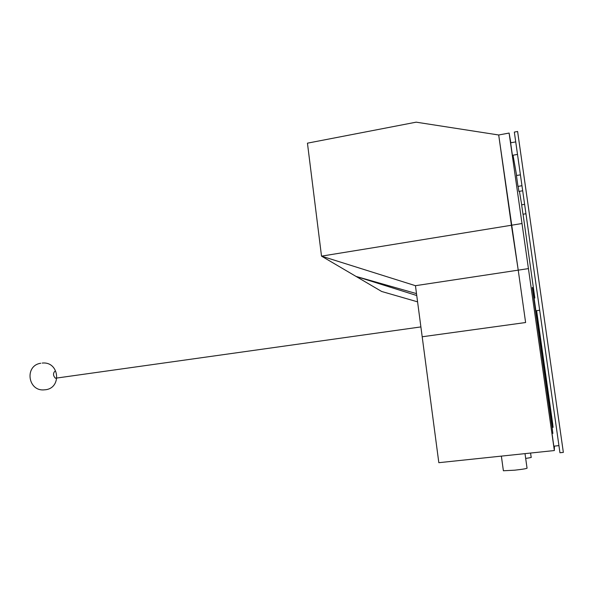 <?xml version="1.0" encoding="UTF-8"?>
<svg xmlns="http://www.w3.org/2000/svg" width="593" height="593" viewBox="0 0 593 593"><rect width="100%" height="100%" fill="white"/><g stroke="black" fill="none" stroke-linecap="round" stroke-linejoin="round"><path stroke-width="0.89" d="M416.16 122.165L498.698 134.989L511.418 225.244L321.517 256.139L307.448 143.165L416.16 122.165M416.494 293.609L356.037 276.42L321.517 256.139L415.448 285.693L518.23 270.149L525.613 322.525L422.194 336.772L415.448 285.693M521.936 223.531L511.418 225.244L518.23 270.149L498.698 134.989L509.105 133.054L554.359 450.547L438.827 462.688L422.194 336.772L525.613 322.525L518.23 270.149L528.548 268.592M552.409 429.48L532.269 287.561M554.359 450.547L554.418 446.121M516.622 175.498L513.034 155.218M510.832 142.787L509.105 133.054M558.932 445.61L553.825 446.188L552.031 433.498M552.342 429.488L552.861 433.409M512.419 155.329L510.617 142.824L515.725 141.89M517.978 186.343L516.436 175.535L520.417 174.839M503.331 470.39L503.383 470.76L514.709 470.19C523.827 469.174 527.926 468.418 527.007 467.907L525.013 453.63M55.735 378.201L55.416 378.23C53.125 375.762 52.918 373.464 54.786 371.329M416.746 295.529L356.037 276.42L381.67 291.482L417.583 301.852M552.506 427.405L532.588 287.516M536.628 310.68L552.787 424.469M523.056 214.229L534.834 298.02M519.424 191.331L521.721 204.822M552.743 424.477L553.113 427.338M522.982 214.199L521.647 204.837L524.612 204.34M518.897 191.42L518.134 186.372M530.572 453.045L531.15 457.173C531.958 457.373 530.135 457.789 525.68 458.404M563.35 452.392L559.948 452.748L514.331 132.083L517.607 131.476L563.35 452.392L517.607 131.476M517.511 154.41L512.404 155.329M517.985 186.402L521.959 185.713M501.367 456.113L503.383 470.76M40.747 363.264C24.261 365.54 27.804 391.706 44.401 389.831C62.139 389.164 59.752 361.093 42.199 363.079M55.416 378.23L420.897 326.913M535.568 310.814L539.674 310.235M522.989 214.236L525.947 213.747M522.685 190.776L518.89 191.42"/></g></svg>
